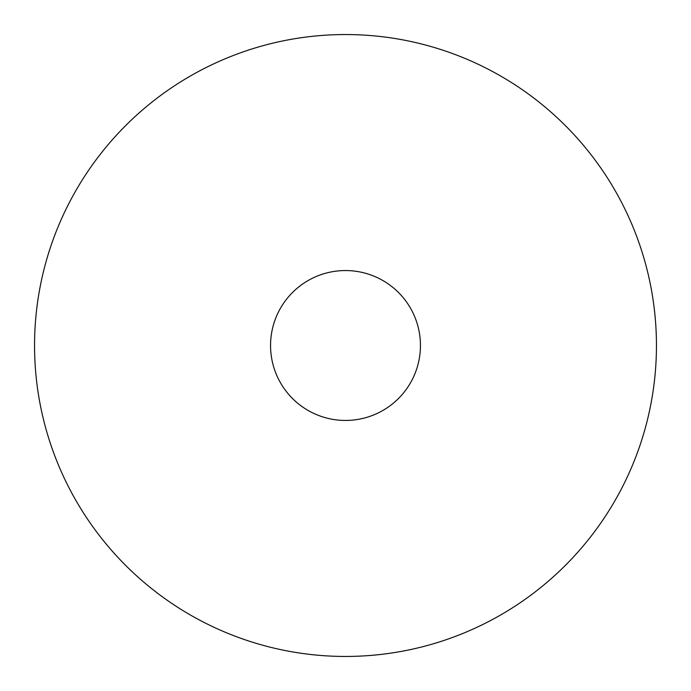 <?xml version="1.0" encoding="UTF-8"?>
<svg xmlns="http://www.w3.org/2000/svg" width="691" height="691" viewBox="0 0 691 691"><rect width="100%" height="100%" fill="white"/><g stroke="black" fill="none" stroke-linecap="round" stroke-linejoin="round"><path stroke-width="0.52" stroke-dasharray="3.46 2.59" d="M270.552 345.5A74.948 74.948 0 0 0 345.5 420.448A74.948 74.948 0 0 0 420.448 345.5A74.948 74.948 0 0 0 345.5 270.552A74.948 74.948 0 0 0 270.552 345.5M656.45 345.5A310.95 310.95 0 0 0 345.5 34.55A310.95 310.95 0 0 0 34.55 345.5A310.95 310.95 0 0 0 345.5 656.45A310.95 310.95 0 0 0 656.45 345.5"/><path stroke-width="1.04" d="M270.552 345.5A74.948 74.948 0 0 0 345.5 420.448A74.948 74.948 0 0 0 420.448 345.5A74.948 74.948 0 0 0 345.5 270.552A74.948 74.948 0 0 0 270.552 345.5M656.45 345.5A310.95 310.95 0 0 0 345.5 34.55A310.95 310.95 0 0 0 34.55 345.5A310.95 310.95 0 0 0 345.5 656.45A310.95 310.95 0 0 0 656.45 345.5"/></g></svg>
